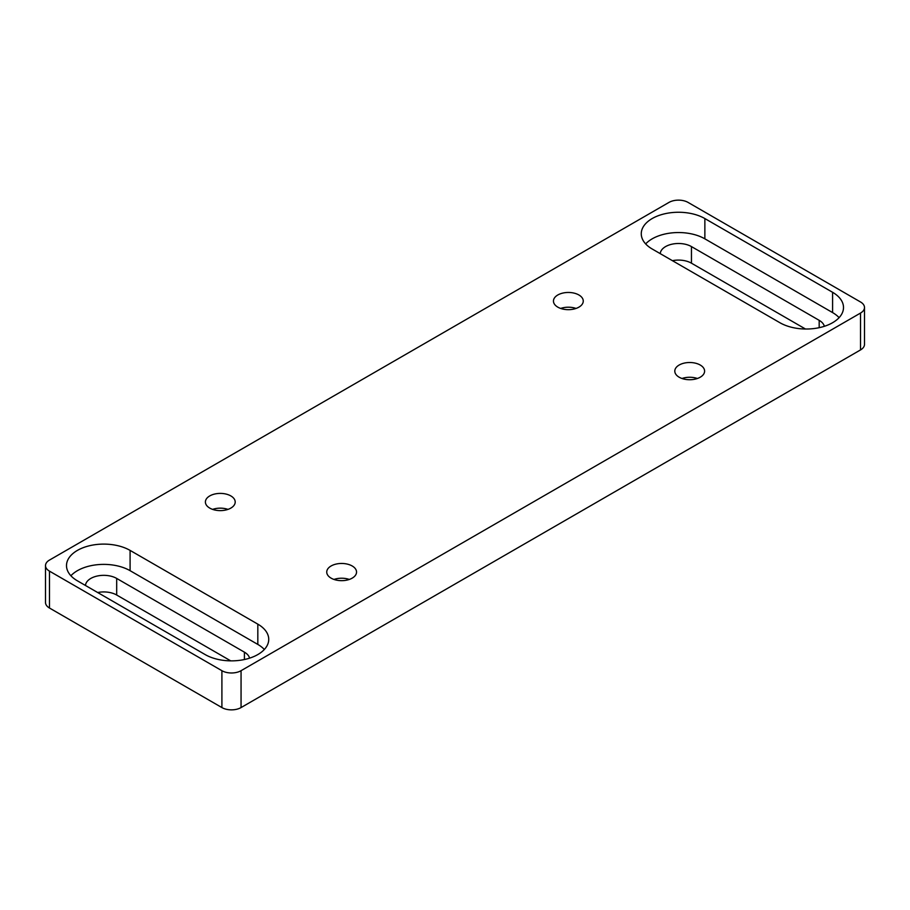 <?xml version="1.0" encoding="UTF-8"?>
<svg xmlns="http://www.w3.org/2000/svg" width="910" height="910" viewBox="0 0 910 910"><rect width="100%" height="100%" fill="white"/><g stroke="black" fill="none" stroke-linecap="round" stroke-linejoin="round"><path stroke-width="1.36" d="M45.5 565.611L45.5 602.488A13.548 7.826 0 0 0 49.47 608.016L221.904 707.57A13.548 7.826 0 0 0 241.059 707.57L860.53 349.918A13.548 7.826 0 0 0 864.5 344.389L864.5 307.512A13.548 7.826 0 0 0 860.53 301.983L688.096 202.429A13.548 7.826 0 0 0 668.941 202.429L49.47 560.082A13.548 7.826 0 0 0 45.5 565.611A13.548 7.826 0 0 0 49.47 571.139L221.904 670.693A13.548 7.826 0 0 0 241.059 670.693L860.53 313.051A13.548 7.826 0 0 0 864.5 307.512M805.498 329.022L691.452 263.183A18.291 10.556 0 0 0 672.444 260.681M230.731 660.865L116.685 595.015A18.291 10.556 0 0 0 97.677 592.524M264.332 649.49A37.253 21.51 180 0 0 257.826 644.428L130.096 570.684L130.096 550.402L257.826 624.146A37.253 21.51 180 0 1 268.734 639.355A37.253 21.51 180 0 1 245.734 659.227A37.253 21.51 180 0 1 205.137 654.563L77.407 580.819A37.253 21.51 180 0 1 66.498 565.611A37.253 21.51 180 0 1 89.499 545.738A37.253 21.51 180 0 1 130.096 550.402M70.9 575.757A37.253 21.51 180 0 1 130.096 570.684M85.472 585.483A18.291 10.556 180 0 1 97.086 576.064A18.291 10.556 180 0 1 116.685 578.43L244.415 652.163A18.291 10.556 180 0 1 249.59 658.158M209.766 508.099A14.901 8.599 0 0 0 226.01 509.964A14.901 8.599 0 0 0 235.201 502.013A14.901 8.599 0 0 0 220.3 493.402A14.901 8.599 0 0 0 205.398 502.013A14.901 8.599 0 0 0 209.766 508.099M557.819 307.148A14.901 8.599 0 0 0 574.062 309.013A14.901 8.599 0 0 0 583.264 301.062A14.901 8.599 0 0 0 568.352 292.463A14.901 8.599 0 0 0 553.451 301.062A14.901 8.599 0 0 0 557.819 307.148M679.156 377.206A14.901 8.599 0 0 0 695.399 379.072A14.901 8.599 0 0 0 704.602 371.121A14.901 8.599 0 0 0 689.7 362.51A14.901 8.599 0 0 0 674.799 371.121A14.901 8.599 0 0 0 679.156 377.206M331.103 578.146A14.901 8.599 0 0 0 347.347 580.011A14.901 8.599 0 0 0 356.549 572.06A14.901 8.599 0 0 0 341.648 563.461A14.901 8.599 0 0 0 326.736 572.06A14.901 8.599 0 0 0 331.103 578.146M652.174 248.987L779.904 322.72A37.253 21.51 180 0 0 820.502 327.384A37.253 21.51 180 0 0 843.502 307.512A37.253 21.51 180 0 0 832.593 292.303L704.863 218.559A37.253 21.51 180 0 0 664.266 213.895A37.253 21.51 180 0 0 641.266 233.768A37.253 21.51 180 0 0 652.174 248.987M645.668 243.914A37.253 21.51 180 0 1 704.863 238.841L832.593 312.585A37.253 21.51 180 0 1 839.1 317.658M819.182 327.691L819.182 320.331A18.291 10.556 180 0 1 824.358 326.315M660.25 253.64A18.291 10.556 180 0 1 671.853 244.221A18.291 10.556 180 0 1 691.452 246.587L819.182 320.331M349.315 579.442A14.901 8.599 0 0 0 333.97 579.442M697.379 378.492A14.901 8.599 0 0 0 682.022 378.492M576.03 308.433A14.901 8.599 0 0 0 560.685 308.433M227.978 509.384A14.901 8.599 0 0 0 212.621 509.384M221.904 670.693L221.904 707.57M49.47 571.139L49.47 608.016M860.53 313.051L860.53 349.918M241.059 670.693L241.059 707.57M832.593 312.585L832.593 292.303M704.863 238.841L704.863 218.559M691.452 263.183L691.452 246.587M257.826 644.428L257.826 624.146M244.415 659.522L244.415 652.163M116.685 595.015L116.685 578.43"/></g></svg>
